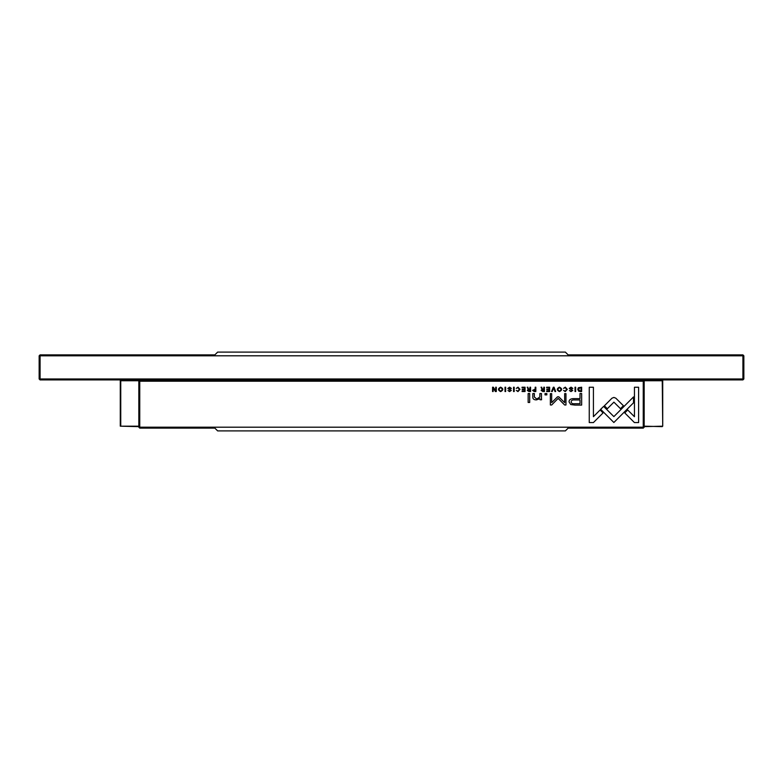 <?xml version="1.0" encoding="UTF-8"?>
<svg xmlns="http://www.w3.org/2000/svg" width="783" height="783" viewBox="0 0 783 783"><rect width="100%" height="100%" fill="white"/><g stroke="black" fill="none" stroke-linecap="round" stroke-linejoin="round"><path stroke-width="1.17" d="M644.174 380.744L662.721 380.744L662.721 426.177L662.252 380.744L644.174 380.744L644.174 427.195L643.244 428.125L568.135 428.125L565.355 430.904L217.645 430.904L214.865 428.125L139.756 428.125L139.756 427.195L643.244 427.195L643.244 381.204L139.756 381.204L139.756 427.195L138.826 427.195L138.826 380.744L120.748 380.744L120.748 426.177L138.826 426.177M662.721 426.177L644.174 426.647M644.174 426.177L662.252 426.647M138.826 426.647L120.279 426.177L120.279 380.744L138.826 380.744M742.92 379.912L742.92 355.805L743.85 355.805L743.85 378.982L742.92 379.912L40.08 379.912L40.08 378.982L743.85 378.982M742.92 354.875L742.92 355.805L40.08 355.805L40.08 354.875L214.865 354.875L217.645 352.096L565.355 352.096L568.135 354.875L742.92 354.875L743.85 355.805M39.15 355.805L40.08 355.805L40.08 378.982L39.15 378.982L39.15 355.805L40.08 354.875M39.15 378.982L40.08 379.912M534.153 391.529L535.826 391.529L535.826 387.223L535.18 387.223L535.18 389.112L532.597 390.345L534.153 391.529M563.535 388.388L565.287 387.644L566.589 389.376L565.287 391.148L563.554 390.404L565.218 391.598L567.274 389.357L565.287 387.154L563.535 388.388M513.56 387.223L513.56 391.529L514.196 391.529L514.196 387.223L513.56 387.223M613.921 397.421L611.963 398.204L604.388 405.8L607.334 408.736L613.911 402.149L620.479 408.677L623.415 405.731L615.849 398.204L613.921 397.421M574.967 405.085L581.661 405.085L581.661 393.536L580.007 393.536L580.007 398.625L574.908 398.625C570.944 398.43 568.996 399.536 569.075 401.953L570.758 404.557L574.967 405.085M510.722 388.485L511.407 388.427L509.596 387.154L507.795 388.466L510.673 390.423L509.606 391.128L507.952 390.531L509.547 391.598L511.348 390.384L508.461 388.407L509.616 387.663L510.722 388.485M496.314 387.223L495.717 387.223L495.717 390.883L493.349 387.223L492.566 387.223L492.566 391.529L493.143 391.529L493.143 388.016L495.404 391.529L496.314 391.529L496.314 387.223M541.454 397.744L541.454 393.536L539.869 393.536L539.869 396.971L536.795 399.066L534.368 397.03L534.368 393.536L532.822 393.536L532.822 397.216C532.812 398.997 534.016 399.888 536.424 399.888L539.937 398.674L540.035 399.761L541.582 399.761L541.454 397.744M546.828 393.536L545.027 393.536L545.027 394.886L546.828 394.886L546.828 393.536M600.659 409.284L613.862 422.497L633.506 402.824L633.506 396.932L613.862 416.605L603.644 406.387L600.659 409.284M559.463 391.598C562.341 390.12 562.341 388.642 559.463 387.154C556.586 388.632 556.586 390.12 559.463 391.598M500.65 391.598C503.528 390.12 503.528 388.642 500.65 387.154C497.773 388.632 497.773 390.12 500.65 391.598M516.271 388.388L518.013 387.644L519.315 389.376L518.013 391.148L516.281 390.404L517.955 391.598L520 389.357L518.013 387.154L516.271 388.388M572.177 388.485L572.853 388.427L571.052 387.154L569.251 388.466L572.128 390.423L571.061 391.128L569.407 390.531L570.993 391.598L572.804 390.384L569.907 388.407L571.071 387.663L572.177 388.485M525.06 387.223L522.046 387.223L522.046 387.742L524.424 387.742L524.424 389.2L522.192 389.2L522.192 389.709L524.424 389.709L524.424 391.02L522.095 391.02L522.095 391.529L525.06 391.529L525.06 387.223M529.69 393.536L528.153 393.536L528.153 402.462L529.69 402.462L529.69 393.536M638.605 422.566L638.605 387.252L634.445 387.252L634.445 416.713L627.712 409.979L624.775 412.925L634.416 422.566L638.605 422.566M542.736 391.529L544.42 391.529L544.42 387.223L543.784 387.223L543.784 389.171L542.012 388.73L541.728 387.223L541.043 387.223L542.022 389.386L541.151 390.404L542.736 391.529M575.016 387.223L575.016 391.529L575.652 391.529L575.652 387.223L575.016 387.223M549.656 387.223L546.642 387.223L546.642 387.742L549.02 387.742L549.02 389.2L546.788 389.2L546.788 389.709L549.02 389.709L549.02 391.02L546.691 391.02L546.691 391.529L549.656 391.529L549.656 387.223M505.006 387.223L505.006 391.529L505.642 391.529L505.642 387.223L505.006 387.223M553.327 387.223L551.535 391.529L552.23 391.529L553.65 387.898L554.981 391.529L555.695 391.529L554.031 387.223L553.327 387.223M557.535 396.805L551.672 402.619L551.672 393.634L550.361 393.634L550.361 404.987L551.672 404.987L558.152 398.39L564.641 404.987L565.962 404.987L565.962 393.634L564.651 393.634L564.651 402.638L558.768 396.805L557.535 396.805M528.907 391.529L530.59 391.529L530.59 387.223L529.954 387.223L529.954 389.171L528.182 388.73L527.899 387.223L527.213 387.223L528.192 389.386L527.321 390.404L528.907 391.529M580.311 391.529L581.652 391.529L581.652 387.223L578.373 387.732L577.785 389.317L578.617 391.157L580.311 391.529M593.416 422.566L603.057 412.925L600.111 409.979L593.416 416.673L593.416 387.252L589.256 387.252L589.256 422.566L593.416 422.566M139.756 380.284L138.826 381.204L139.756 381.204L139.756 380.284L643.244 380.284L644.174 381.204L643.244 381.204L643.244 380.284M644.174 427.195L643.244 427.195L643.244 428.125M139.756 428.125L138.826 427.195M500.66 387.644C498.683 388.808 498.683 389.963 500.66 391.128C502.637 389.973 502.637 388.818 500.66 387.644M559.463 387.644C557.496 388.808 557.496 389.963 559.463 391.128C561.44 389.973 561.44 388.818 559.463 387.644M542.844 389.699L541.836 390.345L543.784 390.991L543.784 389.699L542.844 389.699M575.114 399.956C572.471 399.721 571.169 400.348 571.199 401.845C571.159 403.343 572.461 403.969 575.114 403.734L580.007 403.734L580.007 399.956L575.114 399.956M529.014 389.699L528.006 390.345L529.954 390.991L529.954 389.699L529.014 389.699M534.26 389.65L533.272 390.335L535.18 391.04L535.18 389.65L534.26 389.65M579.988 387.742L578.461 389.317L580.105 391.06L581.006 391.06L581.006 387.742L579.988 387.742"/></g></svg>
